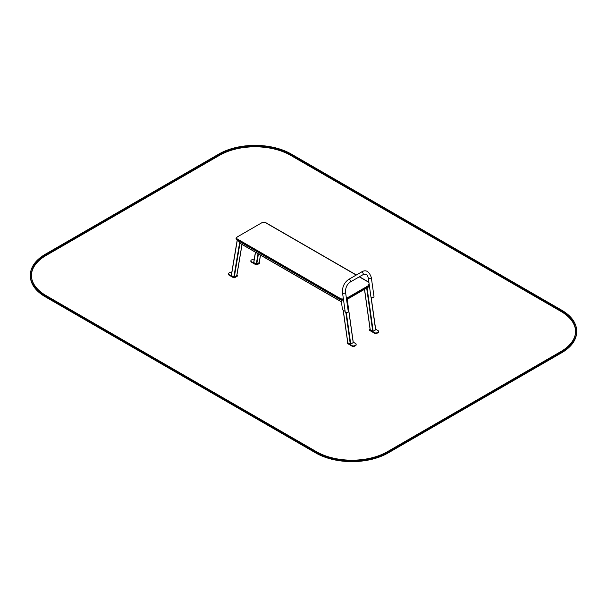 <?xml version="1.0" encoding="UTF-8"?>
<svg xmlns="http://www.w3.org/2000/svg" width="607" height="607" viewBox="0 0 607 607"><rect width="100%" height="100%" fill="white"/><g stroke="black" fill="none" stroke-linecap="round" stroke-linejoin="round"><path stroke-width="0.91" d="M239.568 242.959L341.384 301.74L239.568 242.959L238.665 241.184L239.568 242.959L233.87 276.997L234.31 276.997L239.955 243.278M260.449 255.115L259.189 262.634L256.731 264.053L258.423 253.946M255.524 252.269L253.794 262.611L256.731 264.053M364.549 289.304L370.24 329.836L373.168 331.278L367.076 287.847M375.627 329.609L371.105 297.384M371.067 297.347L375.627 329.859L373.168 331.278M343.251 310.253L347.819 342.78L350.755 344.222L346.324 312.666M350.755 344.222L353.206 342.553L347.143 299.35L353.206 342.553M241.981 244.454L236.768 275.578L234.31 276.997M233.87 276.997L231.373 275.555L237.261 240.38M231.373 275.297L237.223 240.357M250.896 261.086A2.049 1.184 0 0 0 250.85 261.336A2.049 1.184 0 0 0 251.45 262.171L255.934 264.766A0.819 0.47 0 0 0 257.087 264.766L259.546 263.339A0.819 0.47 0 0 0 259.788 263.006L259.788 262.505A0.819 0.47 0 0 0 259.546 262.171L259.348 262.057M254.234 259.295A2.049 1.184 0 0 0 252.171 259.584L251.45 260.001A2.049 1.184 0 0 0 250.85 260.835A2.049 1.184 0 0 0 251.45 261.67L255.934 264.265A0.819 0.47 0 0 0 257.087 264.265L259.546 262.839A0.819 0.47 0 0 0 259.788 262.505M370.08 329.26L369.875 329.373A0.819 0.47 0 0 0 369.875 330.041L374.36 332.636A2.049 1.184 0 0 0 377.25 332.636L377.971 332.219A2.049 1.184 0 0 0 378.571 331.384A2.049 1.184 0 0 0 377.971 330.549L375.642 329.199M369.633 329.707L369.633 330.208A0.819 0.47 0 0 0 369.875 330.549L374.36 333.137A2.049 1.184 0 0 0 377.25 333.137L377.971 332.719A2.049 1.184 0 0 0 378.571 331.885A2.049 1.184 0 0 0 378.525 331.634M347.659 342.204L347.454 342.318A0.819 0.47 0 0 0 347.454 342.985L351.939 345.58A2.049 1.184 0 0 0 354.829 345.58L355.55 345.163A2.049 1.184 0 0 0 356.15 344.328A2.049 1.184 0 0 0 355.55 343.486L353.228 342.143M347.212 342.652L347.212 343.152A0.819 0.47 0 0 0 347.454 343.486L351.939 346.081A2.049 1.184 0 0 0 354.829 346.081L355.55 345.664A2.049 1.184 0 0 0 356.15 344.829A2.049 1.184 0 0 0 356.104 344.579M228.475 274.03A2.049 1.184 -0 0 0 228.429 274.281A2.049 1.184 -0 0 0 229.029 275.115L233.513 277.71A0.819 0.47 -0 0 0 234.666 277.71L237.125 276.284A0.819 0.47 -0 0 0 237.367 275.95L237.367 275.449A0.819 0.47 -0 0 0 237.125 275.115L236.935 275.001M231.813 272.24A2.049 1.184 -0 0 0 229.75 272.528L229.029 272.945A2.049 1.184 -0 0 0 228.429 273.78A2.049 1.184 -0 0 0 229.029 274.614L233.513 277.209A0.819 0.47 -0 0 0 234.666 277.209L237.125 275.783A0.819 0.47 -0 0 0 237.367 275.449M371.309 277.49L374.011 296.717A1.533 0.721 172 0 1 373.115 297.529A1.533 0.721 172 0 1 371.408 297.559A1.533 0.721 172 0 1 370.968 297.149L368.274 277.915C367.44 275.282 366.674 274.068 365.968 274.281L362.918 274.736A1.533 0.888 60 0 0 362.918 272.968A1.533 0.888 60 0 0 361.385 272.08C365.733 269.311 369.041 271.117 371.309 277.49A1.533 0.721 172 0 1 370.414 278.294A1.533 0.721 172 0 1 368.707 278.332A1.533 0.721 172 0 1 368.274 277.915M345.565 292.354A1.533 0.721 -8 0 1 344.146 293.28A1.533 0.721 -8 0 1 342.523 292.779L345.224 312.013A1.533 0.721 -8 0 0 346.847 312.506A1.533 0.721 -8 0 0 348.266 311.581L345.565 292.354C345.345 287.877 346.893 284.455 350.193 282.088L362.918 274.736M341.172 300.199L342.416 309.077A1.024 0.592 -120 0 0 343.13 310.177L345.133 311.33M345.375 312.264A1.434 0.668 -8 0 0 346.863 312.643A1.434 0.668 -8 0 0 348.183 311.869M371.127 297.4A1.434 0.668 -8 0 0 372.607 297.779A1.434 0.668 -8 0 0 373.935 297.005M561.672 310.169A51.14 29.523 180 0 1 576.65 331.05A51.14 29.523 180 0 1 561.672 351.923L388.101 452.139A51.14 29.523 180 0 1 315.777 452.139L45.328 295.996A51.14 29.523 180 0 1 30.35 275.115A51.14 29.523 180 0 1 45.328 254.242L218.899 154.026A51.14 29.523 180 0 1 291.223 154.026L561.672 310.169M576.65 331.05L576.65 331.885A51.14 29.523 180 0 1 561.672 352.758L388.101 452.974A51.14 29.523 180 0 1 315.777 452.974L45.328 296.831A51.14 29.523 180 0 1 30.35 275.95L30.35 275.115M560.951 310.587L290.503 154.444A50.115 28.931 -0 0 0 219.628 154.444L46.049 254.659A50.115 28.931 -0 0 0 31.374 275.115A50.115 28.931 -0 0 0 46.049 295.579L316.497 451.722A50.115 28.931 -0 0 0 387.372 451.722L560.951 351.506A50.115 28.931 -0 0 0 575.626 331.05A50.115 28.931 -0 0 0 560.951 310.587L560.951 311.421L290.503 155.278A50.115 28.931 -0 0 0 219.628 155.278L46.049 255.494A50.115 28.931 -0 0 0 31.374 275.532M575.626 331.468A50.115 28.931 -0 0 0 560.951 311.421M256.291 264.053L258.021 253.711M253.787 262.361L255.486 252.246M372.736 331.278L366.674 288.075M350.315 344.222L345.876 312.597M257.087 264.766L257.087 264.265M255.934 264.766L255.934 264.265M259.546 263.339L259.546 262.839M251.45 262.171L251.45 261.67M369.875 330.549L369.875 330.041M374.36 333.137L374.36 332.636M377.25 333.137L377.25 332.636M377.971 332.719L377.971 332.219M347.454 343.486L347.454 342.985M351.939 346.081L351.939 345.58M354.829 346.081L354.829 345.58M355.55 345.664L355.55 345.163M234.666 277.71L234.666 277.209M233.513 277.71L233.513 277.209M237.125 276.284L237.125 275.783M229.029 275.115L229.029 274.614M368.851 285.358L369.064 284.987A3.065 1.768 0 0 0 369.246 284.873M368.707 285.275L368.707 284.357A2.557 1.48 0 0 0 369.132 284.03M369.003 285.442L368.707 284.357M261.556 222.913L236.965 237.109A3.065 1.768 0 0 0 236.062 238.361A3.065 1.768 0 0 0 236.965 239.613L340.14 299.183A3.065 1.768 0 0 0 343.479 299.57M236.085 238.574A3.065 1.768 0 0 0 236.062 238.779A3.065 1.768 0 0 0 236.965 240.031L237.322 238.991L340.497 298.553A2.557 1.48 0 0 0 343.38 298.849M343.532 299.972A3.065 1.768 0 0 1 340.14 299.6L236.965 240.031L340.14 299.6L340.497 298.553M346.514 299.122L369.094 286.087L368.487 285.32A1.024 0.592 180 0 1 368.487 284.486M346.567 299.509L369.094 286.087L368.737 285.465L346.407 298.356M346.589 299.668L368.988 286.739L369.094 286.087M368.904 282.399A2.557 1.48 0 0 0 368.707 282.27L359.291 276.83M356.218 275.062L265.532 222.701A2.557 1.48 0 0 0 261.913 222.701L237.322 236.897A2.557 1.48 0 0 0 237.322 238.991M343.562 300.169L340.497 299.805M356.37 274.979L265.79 222.678L261.913 222.701M237.071 240.266L236.062 238.361L237.322 236.897M342.523 292.779C342.143 287.02 344.192 282.574 348.661 279.425A1.533 0.888 60 0 1 350.193 280.313A1.533 0.888 60 0 1 350.193 282.088M561.672 351.923L561.672 352.758M388.101 452.139L388.101 452.974M315.777 452.139L315.777 452.974M45.328 295.996L45.328 296.831M290.503 154.444L290.503 155.278M219.628 154.444L219.628 155.278M46.049 254.659L46.049 255.494M239.765 243.172L341.4 301.854M259.272 262.528L260.509 255.152M253.703 262.467L255.418 252.208M370.149 329.722L364.481 289.342M375.718 329.722L371.196 297.506M347.728 342.667L343.167 310.2M353.297 342.667L347.212 299.312M236.851 275.472L242.041 244.484M231.282 275.411L237.162 240.319M250.85 261.336L250.85 260.835M378.571 331.885L378.571 331.384M356.15 344.829L356.15 344.328M228.429 274.281L228.429 273.78M368.988 286.739A0.508 0.508 0 0 0 369.246 286.299L369.246 285.882A0.508 0.508 0 0 0 368.988 285.434L368.699 285.32M368.874 282.194L359.435 276.746M348.661 279.425L361.385 272.08"/></g></svg>
